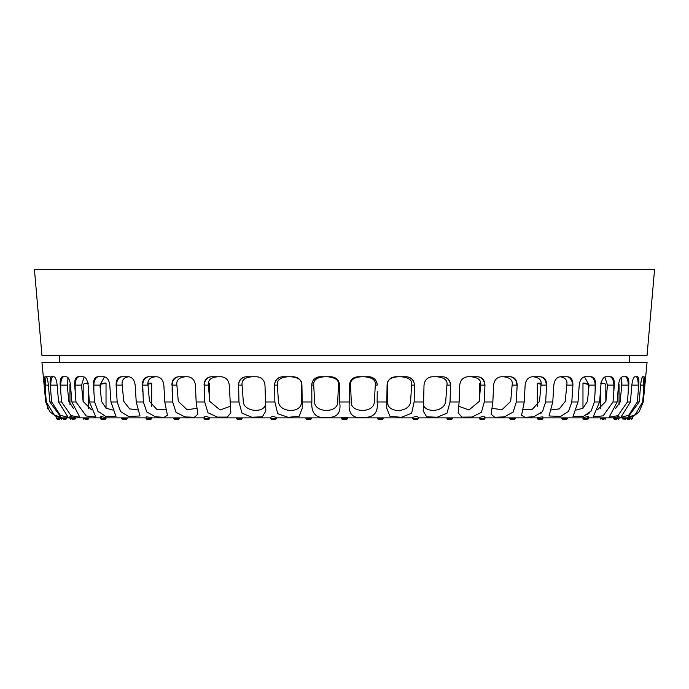 <?xml version="1.0" encoding="UTF-8"?>
<svg xmlns="http://www.w3.org/2000/svg" width="689" height="689" viewBox="0 0 689 689"><rect width="100%" height="100%" fill="white"/><g stroke="black" fill="none" stroke-linecap="round" stroke-linejoin="round"><path stroke-width="1.03" d="M41.951 355.438L34.45 269.718L654.55 269.718L647.049 355.438L41.951 355.438M629.427 355.438L629.427 362.414M59.573 355.438L59.573 362.414M156.334 417.887L184.204 417.887L156.334 417.887M46.344 401.98L44.88 385.134L48.376 385.134L49.832 401.98L61.123 417.388L54.13 414.899L46.344 401.98L45.732 401.98L41.951 362.414L647.049 362.414L643.259 402.031M48.376 385.134C47.825 380.061 47.145 377.271 46.335 376.771L44.931 376.771C44.475 377.271 44.458 380.061 44.88 385.134M50.771 391.533L50.771 385.134L57.161 385.134L58.582 401.98L68.177 417.301L60.313 415.295L51.666 401.98L50.228 385.134L50.771 385.134A8.363 2.076 90 0 1 52.846 376.771M57.161 385.134C56.558 380.061 55.542 377.271 54.104 376.771L51.339 376.771C50.245 377.271 49.875 380.061 50.228 385.134M79.795 417.189L71.07 415.656L61.597 401.98L60.21 385.134L60.735 385.134A8.363 3.075 90 0 1 63.81 376.771M95.814 416.991L86.228 415.984L75.988 401.98L71.837 401.98L70.476 385.134C69.839 380.061 68.504 377.271 66.463 376.771L62.363 376.771C60.649 377.271 59.934 380.061 60.21 385.134M75.988 401.98L74.688 385.134L75.179 385.134A8.363 4.031 90 0 1 79.201 376.771M115.993 416.569L105.52 416.259L97.993 411.247L94.617 401.98L89.389 401.98L88.114 385.134C87.443 380.061 85.806 377.271 83.205 376.771L77.831 376.771C75.54 377.271 74.49 380.061 74.688 385.134M94.617 401.98L93.411 385.134L93.859 385.134A8.363 4.918 90 0 1 98.777 376.771M117.19 401.98L116.097 385.134C116.071 380.061 117.733 377.271 121.083 376.771L128.722 376.771C132.331 377.271 134.484 380.061 135.173 385.134L136.233 401.98L139.979 415.967L128.662 416.509L120.627 411.6L117.19 401.98L110.972 401.98L109.792 385.134C109.103 380.061 107.2 377.271 104.065 376.771L97.511 376.771C94.669 377.271 93.299 380.061 93.411 385.134M142.382 385.134C142.442 380.061 144.38 377.271 148.187 376.771L156.773 376.771C160.804 377.271 163.164 380.061 163.861 385.134L164.774 401.98L167.418 415.217L164.06 417.37L155.283 416.733L146.774 411.962L143.346 401.98L142.735 385.134A8.363 6.442 90 0 1 149.186 376.771M171.854 385.134C172.009 380.061 174.179 377.271 178.382 376.771L187.796 376.771C192.179 377.271 194.711 380.061 195.392 385.134L196.158 401.98L197.864 414.201L194.358 417.276L184.988 416.923L176.031 412.332L172.672 401.98L172.155 385.134A8.363 7.062 90 0 1 179.218 376.771M204.056 385.134C204.288 380.061 206.666 377.271 211.196 376.771L221.281 376.771C225.958 377.271 228.619 380.061 229.273 385.134L230.841 412.823L227.284 417.103L217.328 417.086L207.94 412.728L204.711 401.98L204.288 385.134A8.363 7.57 90 0 1 211.859 376.771M238.463 385.134C238.782 380.061 241.331 377.271 246.111 376.771L256.713 376.771C261.605 377.271 264.361 380.061 264.981 385.134L265.833 410.92L262.371 416.802L251.838 417.233L241.994 413.159L238.945 401.98L238.635 385.134A8.363 7.958 90 0 1 246.593 376.771M274.549 385.134C274.937 380.061 277.615 377.271 282.576 376.771L293.531 376.771C298.552 377.271 301.36 380.061 301.928 385.134L302.282 408.121L299.233 416.19L288.183 417.345L277.701 413.676L274.851 401.98L274.653 385.134A8.363 8.216 90 0 1 282.869 376.771M311.772 391.533L311.772 385.134L313.71 385.134L314.615 401.377C313.736 412.995 338.669 413.839 337.722 401.377L338.454 385.134L339.556 385.134L339.625 401.98C341.279 412.28 337.576 417.422 328.515 417.388C316.604 419.101 311.049 413.968 311.859 401.98L311.772 385.134A8.363 8.346 90 0 1 320.118 376.771M339.556 385.134C339.04 380.061 336.232 377.271 331.151 376.771L320.023 376.771C314.959 377.271 312.195 380.061 311.738 385.134M339.625 401.541L339.625 401.98L349.375 401.98L349.375 401.541M377.227 391.533L377.141 401.98C378.339 412.289 374.093 417.422 364.403 417.388C352.854 419.101 347.842 413.968 349.375 401.98L349.444 385.134L350.546 385.134C350.09 380.113 353.75 377.322 361.536 376.771M377.262 385.134C376.805 380.061 374.041 377.271 368.977 376.771L357.849 376.771C352.768 377.271 349.96 380.061 349.444 385.134M386.822 401.98L387.072 385.134C387.64 380.061 390.448 377.271 395.469 376.771L406.424 376.771C411.385 377.271 414.063 380.061 414.451 385.134L414.149 401.98L411.617 413.271L401.282 417.319L389.957 416.285L386.718 408.121L386.822 401.98L377.141 401.98M423.597 401.98L424.019 385.134C424.639 380.061 427.395 377.271 432.287 376.771L442.889 376.771C447.669 377.271 450.218 380.061 450.537 385.134L450.055 401.98L447.006 413.15L437.179 417.233L426.637 416.802L423.167 410.92L423.597 401.98L414.149 401.98M459.124 401.98L459.727 385.134C460.381 380.061 463.042 377.271 467.719 376.771L477.804 376.771C482.334 377.271 484.711 380.061 484.944 385.134L484.289 401.98L481.387 412.306L472.077 417.034L461.854 417.129L458.159 412.823L459.124 401.98L450.055 401.98M492.842 401.98L493.608 385.134C494.289 380.061 496.821 377.271 501.204 376.771L510.618 376.771C514.821 377.271 516.991 380.061 517.146 385.134L516.328 401.98L513.167 412.082L504.253 416.879L494.728 417.284L491.136 414.201L492.842 401.98L484.289 401.98M524.226 401.98L525.139 385.134C525.836 380.061 528.196 377.271 532.227 376.771L540.813 376.771C544.62 377.271 546.558 380.061 546.618 385.134L545.654 401.98L542.432 411.703L533.958 416.681L525.035 417.37L521.582 415.217L524.226 401.98L516.328 401.98M552.767 401.98L553.827 385.134C554.516 380.061 556.669 377.271 560.278 376.771L567.917 376.771C571.267 377.271 572.929 380.061 572.904 385.134L571.81 401.98L568.58 411.35L560.57 416.449L549.021 415.967L552.767 401.98L545.654 401.98M578.028 401.98L579.208 385.134C579.897 380.061 581.8 377.271 584.935 376.771L591.489 376.771C594.331 377.271 595.701 380.061 595.589 385.134L594.383 401.98L591.205 410.988L583.695 416.19L573.007 416.509L578.028 401.98L571.81 401.98M599.611 401.98L600.886 385.134C601.557 380.061 603.194 377.271 605.795 376.771L611.169 376.771C613.46 377.271 614.51 380.061 614.312 385.134L613.012 401.98L603.125 415.846L593.169 416.888L599.611 401.98L594.383 401.98M617.163 401.98L618.524 385.134C619.161 380.061 620.496 377.271 622.537 376.771L626.637 376.771C628.351 377.271 629.066 380.061 628.79 385.134L627.403 401.98L617.921 415.665L609.197 417.146L617.163 401.98L613.012 401.98M638.229 391.533L638.229 385.134L638.772 385.134L637.334 401.98L628.678 415.303L620.823 417.301L630.418 401.98L631.839 385.134L638.229 385.134A8.363 2.076 90 0 0 636.154 376.771M638.772 385.134C639.125 380.061 638.755 377.271 637.661 376.771L634.896 376.771C633.458 377.271 632.442 380.061 631.839 385.134M643.56 391.533L643.56 385.134L644.12 385.134L642.656 401.98L635.163 414.709L627.877 417.388L639.168 401.98L640.624 385.134L643.56 385.134A8.363 1.051 90 0 0 642.587 376.788M644.12 385.134C644.542 380.061 644.525 377.271 644.069 376.771L642.665 376.771C641.855 377.271 641.175 380.061 640.624 385.134M62.113 417.87A17.423 17.423 0 0 0 62.768 417.887L69.959 417.887M45.732 401.98L49.668 411.617L56.11 416.518M47.808 408.853L47.265 407.767M97.743 410.92L98.579 411.944M540.417 413.753L541.485 412.797M587.2 414.597L589.577 412.797M633.647 416.165L639.091 411.901L643.268 401.98L642.656 401.98M626.887 417.87A17.423 17.423 0 0 1 626.232 417.887L619.041 417.887M347.29 418.585L347.29 417.413L341.71 417.413L341.71 418.585A0.698 0.698 0 0 0 342.407 419.282L346.593 419.282A0.698 0.698 0 0 0 347.29 418.585L341.71 418.585M275.462 419.282L271.414 419.282M275.531 419.282L276.229 418.585L270.648 418.585L270.743 417.413C271.647 416.302 273.447 416.302 276.143 417.413L276.143 417.68M208.672 419.282L204.754 419.282L208.672 419.282M208.491 383.084L209.628 383.248L208.397 383.868M204.4 417.413C204.306 416.302 205.933 416.302 209.284 417.413L209.628 418.585L204.056 418.585L204.056 417.043M150.426 419.282L147.377 419.282M147.997 383.256L151.683 383.17L147.946 384.324M150.986 419.282L151.683 418.585L146.111 418.585L146.111 416.845L150.925 417.413L150.805 417.844M104.366 419.282L101.154 419.282L104.366 419.282M100.887 384.419L101.748 383.515C105.77 382.912 106.769 382.912 104.737 383.515L100.456 384.247L100.456 390.62M106.028 408.224L106.028 383.118L104.737 383.515M101.748 417.413C99.716 416.302 100.715 416.302 104.737 417.413L105.598 417.844M73.387 419.282L72.095 419.282M71.88 417.413C69.046 416.302 69.623 416.302 73.602 417.413L75.394 417.844M59.452 419.282L57.23 419.282L59.452 419.282M59.151 417.413C55.688 416.302 55.809 416.302 59.495 417.413L62.105 417.844L62.113 418.585L56.532 418.585L56.532 416.509M63.431 419.282L65.911 419.282L63.431 419.282M85.066 419.282L88.046 419.282L85.066 419.282M126.423 419.282L127.12 418.585L121.548 418.585L122.246 419.282L125.665 419.282M174.851 419.282L178.64 419.282L174.851 419.282M241.4 419.282L242.097 418.585L236.525 418.585L237.223 419.282L241.253 419.282M305.899 418.585L306.596 419.282L310.782 419.282L311.471 418.585L305.899 418.585L305.899 417.887M378.235 419.282L382.404 419.282L383.101 418.585L377.529 418.585L378.218 419.282M447.747 419.282L451.631 419.282M510.764 419.282L514.545 419.282L510.764 419.282M563.335 419.282L566.754 419.282L563.335 419.282M602.152 419.282L603.934 419.282M624.785 419.282L625.569 419.282M629.806 419.282L627.584 419.282L629.806 419.282M632.468 416.509L632.468 418.585L626.887 418.585L626.887 417.844L629.505 417.413C633.191 416.302 633.312 416.302 629.849 417.413M616.905 419.282L614.166 419.282L616.905 419.282M617.12 417.413C619.954 416.302 619.377 416.302 615.398 417.413L613.468 417.835L614.166 419.282M588.544 416.681L588.544 418.585L582.972 418.585L583.669 419.282L586.882 419.282M584.263 383.515C582.231 382.912 583.23 382.912 587.252 383.515L588.113 384.419L582.972 383.118L582.972 408.224M583.402 417.844L584.263 417.413C588.285 416.302 589.284 416.302 587.252 417.413M538.195 417.844L538.075 417.413L542.889 416.845L542.889 418.585L537.317 418.585L538.014 419.282L541.623 419.282M541.054 384.324L537.317 383.17L541.003 383.256M483.988 419.282L480.069 419.282L483.988 419.282M480.603 383.868L479.372 383.248L480.509 383.084M484.944 417.043L484.944 418.585L479.372 418.585L479.716 417.413C483.067 416.302 484.694 416.302 484.6 417.413M418.257 418.585L412.771 418.585L413.469 419.282L417.586 419.282M412.857 417.68L412.857 417.413C415.553 416.302 417.353 416.302 418.257 417.413M588.544 390.62L588.544 384.247L588.113 384.419M618.644 384.049L619.041 384.367L618.601 384.384M605.571 384.419C605.33 383.687 603.616 383.239 600.429 383.084M600.429 408.81L600.429 391.111M88.571 391.111L88.571 408.81M88.571 383.084C85.376 383.239 83.662 383.687 83.429 384.419M70.399 384.384L69.959 384.367L70.356 384.049M60.735 391.533L60.735 385.134L67.229 385.134L68.822 401.377L73.508 408.517M75.179 391.533L75.179 385.134L81.5 385.134L83.111 401.377L91.491 409.8M93.859 391.533L93.859 385.134L99.922 385.134L101.533 401.377L105.951 408.172L112.979 410.11M116.097 385.134L122.203 385.134L123.779 401.377L129.627 408.878L137.921 409.989M142.735 391.533L142.735 385.134L147.989 385.134L149.504 401.377L156.791 409.378L166.032 409.455M172.155 391.533L172.155 385.134L176.875 385.134L178.305 401.377L187.081 409.731L196.925 408.353M204.288 391.533L204.288 385.134L208.397 385.134L209.732 401.377L220.101 409.981L230.195 406.312M238.635 391.533L238.635 385.134L242.072 385.134L243.286 401.377C243.544 412.814 268.288 413.874 265.299 401.377L265.351 399.603M274.653 391.533L274.653 385.134L277.366 385.134L278.425 401.377C279.088 413.46 303.177 413.452 301.171 401.377L301.713 385.134C302.376 380.285 298.733 377.503 290.775 376.771L293.531 376.771M350.546 385.134L351.278 401.377C349.564 412.995 374.394 413.839 374.385 401.377L375.29 385.134L377.227 385.134A8.363 8.346 90 0 0 368.882 376.771M395.469 376.771L398.225 376.771C390.542 377.322 386.891 380.113 387.287 385.134L387.829 401.377C385.823 413.46 409.921 413.452 410.575 401.377L411.634 385.134L414.347 385.134A8.363 8.216 90 0 0 406.131 376.771M423.649 399.603L423.701 401.377C419.98 412.814 444.06 413.874 445.714 401.377L446.928 385.134L450.365 385.134A8.363 7.958 90 0 0 442.407 376.771M458.805 406.303L469.002 409.972L479.268 401.377L480.603 385.134L484.711 385.134A8.363 7.57 90 0 0 477.141 376.771M492.075 408.353L502.014 409.714L510.695 401.377L512.125 385.134L516.845 385.134A8.363 7.062 90 0 0 509.782 376.771M522.968 409.455L532.235 409.361L539.496 401.377L541.011 385.134L546.265 385.134A8.363 6.442 90 0 0 539.814 376.771M551.079 409.989L559.365 408.878L565.221 401.377L566.797 385.134L572.499 385.134A8.363 5.727 90 0 0 566.771 376.771M576.021 410.11L583.032 408.189L587.467 401.377L589.078 385.134L595.141 385.134A8.363 4.918 90 0 0 590.223 376.771M597.509 409.8L605.889 401.377L607.5 385.134L613.821 385.134A8.363 4.031 90 0 0 609.799 376.771M615.492 408.517L620.066 402.135M67.229 385.134L68.151 377.83M71.837 401.98L79.803 417.146M81.5 385.134L84.179 376.995M89.389 401.98L95.831 416.888M99.922 385.134L104.504 376.797M110.972 401.98L115.993 416.509M122.203 385.134C121.522 380.113 123.779 377.322 128.972 376.771M147.989 385.134C147.308 380.113 149.909 377.322 155.792 376.771M176.875 385.134C176.203 380.113 179.106 377.322 185.582 376.771M208.397 385.134C207.759 380.113 210.92 377.322 217.888 376.771M220.506 376.771L221.737 376.78M242.072 385.134C241.46 380.113 244.836 377.322 252.183 376.771M256.713 376.771L258.745 377.038M277.366 385.134C276.797 380.113 280.32 377.322 287.933 376.771M313.71 385.134C313.194 380.113 316.819 377.322 324.571 376.771M327.464 376.771C335.517 377.503 339.186 380.285 338.454 385.134M364.429 376.771C372.456 377.503 376.073 380.285 375.29 385.134M401.067 376.771C408.947 377.503 412.47 380.285 411.634 385.134M430.255 377.038L432.287 376.771M436.817 376.771C444.422 377.503 447.79 380.285 446.928 385.134M467.271 376.78L468.494 376.771M471.112 376.771C478.321 377.503 481.482 380.285 480.603 385.134M503.418 376.771C510.11 377.503 513.012 380.285 512.125 385.134M533.208 376.771C539.28 377.503 541.881 380.285 541.011 385.134M560.028 376.771C565.385 377.503 567.65 380.285 566.797 385.134M584.496 376.797L589.078 385.134M604.821 376.995L607.5 385.134M620.178 401.377L621.771 385.134L628.265 385.134A8.363 3.075 90 0 0 625.19 376.771M621.09 378.278L621.771 385.134M621.805 384.763L621.866 383.489M621.866 382.412L621.779 381.086M621.65 380.182L621.323 378.855M67.91 378.278L67.677 378.855M67.341 380.233L67.229 385.099M75.532 417.887L100.456 417.887M106.028 417.887L146.111 417.887M151.683 417.887L204.056 417.887M209.628 417.887L270.648 417.887M276.229 417.887L341.71 417.887M347.29 417.887L412.771 417.887M418.352 417.887L479.372 417.887M484.944 417.887L537.317 417.887M542.889 417.887L582.972 417.887M588.544 417.887L613.468 417.887M50.202 376.771L46.335 376.771L50.202 376.771M509.128 417.887L492.247 417.887M51.666 401.98L49.832 401.98M61.597 401.98L58.582 401.98M143.346 401.98L136.233 401.98M172.672 401.98L164.774 401.98M204.711 401.98L196.158 401.98M238.945 401.98L229.876 401.98M274.851 401.98L265.403 401.98M311.859 401.98L302.178 401.98M630.418 401.98L627.403 401.98M639.168 401.98L637.334 401.98M105.331 419.282L106.028 418.585L100.456 418.585L100.456 416.681M74.834 419.282L75.532 418.585L69.959 418.585L69.959 416.561M65.911 419.282L66.609 418.585L62.113 418.585L61.416 419.282M88.046 419.282L88.743 418.585L83.171 418.585L83.171 417.887M178.64 419.282L179.338 418.585L173.757 418.585L173.757 417.887M452.475 417.887L452.475 418.585L446.903 418.585L447.6 419.282M515.243 417.887L515.243 418.585L509.662 418.585L510.36 419.282M567.452 417.887L567.452 418.585L561.88 418.585L562.577 419.282M605.829 417.887L605.829 418.585L600.257 418.585L600.954 419.282M627.584 419.282L626.887 418.585L622.391 418.585L623.089 419.282M619.041 416.561L619.041 418.585L613.468 418.585M383.101 418.585L383.101 417.887M45.44 391.533L45.44 385.134A8.363 1.051 90 0 1 46.413 376.788M116.501 391.533L116.501 385.134A8.363 5.727 90 0 1 122.229 376.771M414.347 391.533L414.451 385.134M450.365 391.533L450.537 385.134M484.711 391.533L484.944 385.134M516.845 391.533L517.146 385.134M546.265 391.533L546.618 385.134M572.499 391.533L572.904 385.134M595.141 391.533L595.141 385.134L595.589 385.134M613.821 391.533L613.821 385.134L614.312 385.134M628.265 391.533L628.265 385.134L628.79 385.134M276.229 418.585L276.229 417.568M209.628 418.585L208.931 419.282M209.628 400.214L209.628 383.248M151.683 406.381L151.683 383.17M151.683 418.585L151.683 417.758M106.028 418.585L106.028 417.81M75.532 418.585L75.532 417.835M66.609 418.585L66.609 417.887M88.743 418.585L88.743 417.887M127.12 418.585L127.12 417.887M179.338 418.585L179.338 417.887M242.097 418.585L242.097 417.887M311.471 418.585L311.471 417.887M377.529 418.585L377.529 417.887M446.903 418.585L446.903 417.887M509.662 418.585L509.662 417.887M561.88 418.585L561.88 417.887M600.257 418.585L600.257 417.887M622.391 418.585L622.391 417.887M582.972 418.585L582.972 417.81M537.317 406.381L537.317 383.17M537.317 418.585L537.317 417.758M479.372 418.585L480.069 419.282M479.372 400.214L479.372 383.248M412.771 418.585L412.771 417.568M417.655 419.282L418.352 418.585L418.352 417.233M484.944 418.585L484.246 419.282M542.889 418.585L542.191 419.282M588.544 418.585L587.846 419.282M619.041 404.951L619.041 384.367M619.041 418.585L618.343 419.282M632.468 418.585L631.77 419.282M605.829 418.585L605.14 419.282M605.829 401.79L605.829 384.316M567.452 418.585L566.754 419.282M515.243 418.585L514.545 419.282M452.475 418.585L451.777 419.282M236.525 418.585L236.525 417.887M173.757 418.585L174.455 419.282M121.548 418.585L121.548 417.887M83.171 401.79L83.171 384.316M83.171 418.585L83.86 419.282M56.532 418.585L57.23 419.282M69.959 404.951L69.959 384.367M69.959 418.585L70.657 419.282M100.456 418.585L101.154 419.282M146.111 418.585L146.809 419.282M204.056 418.585L204.754 419.282M270.648 418.585L271.345 419.282"/></g></svg>
